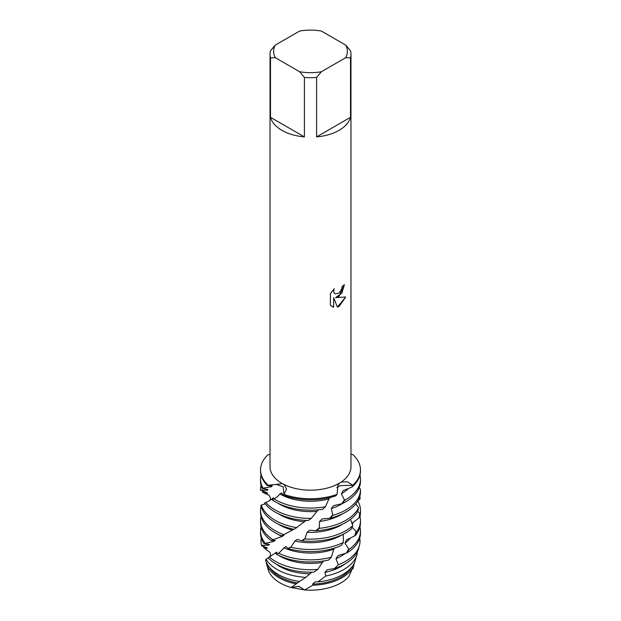 <?xml version="1.0" encoding="UTF-8"?>
<svg xmlns="http://www.w3.org/2000/svg" width="621" height="621" viewBox="0 0 621 621"><rect width="100%" height="100%" fill="white"/><g stroke="black" fill="none" stroke-linecap="round" stroke-linejoin="round"><path stroke-width="0.93" d="M348.87 576.552L352.619 567.928A44.557 25.725 180 0 1 342 577.732A44.557 25.725 180 0 1 312.805 585.23L304.616 589.95A42.989 24.817 180 0 0 340.898 582.917A42.989 24.817 180 0 0 348.87 576.552A42.989 24.817 180 0 1 340.898 582.917A42.989 24.817 180 0 1 304.616 589.95L298.88 586.371L291.125 587.52L299.058 586.387L304.616 589.95L291.125 587.52A42.989 24.817 180 0 1 267.55 566.383M339.113 296.264L335.643 297.591L345.726 297.009L339.113 306.378L337.405 307.108L333.679 297.707L333.679 307.216L330.419 305.299L330.419 293.57L334.168 288.781L333.663 291.117L334.028 292.786L335.053 293.888L339.113 293.112L341.76 288.912L342.148 286.483A40.466 23.365 0 0 0 344.414 284.666L339.113 296.264M339.113 130.325A40.466 23.365 180 0 1 316.594 136.899L316.594 77.423A40.466 23.365 180 0 1 304.406 77.423L304.406 136.899A40.466 23.365 180 0 1 270.492 117.322L270.492 57.846A40.466 23.365 180 0 1 270.034 54.33A40.466 23.365 180 0 1 270.492 50.806L275.266 45.116L299.632 31.05A36.872 21.285 180 0 1 321.368 31.05L345.734 45.116A36.872 21.285 180 0 1 345.734 57.668L350.508 57.846L350.508 117.322A40.466 23.365 180 0 1 339.113 130.325M282.423 483.643L284.053 484.496L286.599 489.084L283.913 494.339L283.192 486.841L276.213 484.396L268.194 485.265L282.423 483.643A40.466 23.365 180 0 1 270.034 466.813L270.034 54.33M262.823 487.842A49.967 28.845 180 0 1 260.533 479.21L260.533 481.337A49.967 28.845 0 0 0 262.023 488.316L271.136 486.81L272.262 485.979L267.441 485.606L268.194 485.265L276.213 484.396L283.192 486.841L283.913 494.339A49.967 28.845 180 0 0 337.087 494.339L337.087 494.339A49.967 28.845 180 0 1 283.913 494.339L282.718 494.953A49.967 28.845 0 0 0 335.845 495.837L337.087 494.339L337.925 485.024L339.64 483.022A40.466 23.365 180 0 1 339.113 483.332A40.466 23.365 180 0 1 284.053 484.496M344.383 284.697L341.93 293.089L335.643 297.591M335.037 293.873L333.997 292.763L333.632 291.094L334.106 288.85M331.94 306.51L333.64 307.193L333.679 297.707M337.397 307.077L345.68 297.017M339.64 483.022L341.131 482.082L347.201 481.694L352.806 485.265L339.819 485.676L336.869 487.656M354.304 563.107L353.077 568.758L352.115 569.185M270.034 454.712L268.194 454.564A49.967 28.845 180 0 0 268.194 485.265A49.967 28.845 180 0 1 260.533 469.911A49.967 28.845 180 0 1 268.194 454.564M337.071 487.454L339.819 485.676L352.806 485.265A49.967 28.845 180 0 0 352.806 454.564L350.966 454.199M341.131 482.082A40.466 23.365 180 0 0 350.966 466.813L350.966 54.33A40.466 23.365 180 0 0 350.508 50.806L345.734 45.116M270.492 57.846L275.266 57.668A36.872 21.285 180 0 1 275.266 45.116M275.266 57.668L299.632 71.733L304.406 77.423M316.594 77.423L321.368 71.733A36.872 21.285 180 0 1 299.632 71.733M321.368 71.733L345.734 57.668M350.966 54.33A40.466 23.365 180 0 1 350.508 57.846M304.406 136.899L270.492 117.322M350.508 117.322L316.594 136.899M352.767 525.677A49.967 28.845 180 0 1 345.827 530.691A49.967 28.845 180 0 1 304.818 538.95L301.891 540.829A49.967 28.845 0 0 0 345.827 532.818A49.967 28.845 0 0 0 351.113 529.216L352.767 525.677L350.5 519.342M357.719 511.487L358.604 507.737A49.967 28.845 180 0 1 345.827 520.328A49.967 28.845 180 0 1 319.186 528.339L316.268 530.707A49.967 28.845 0 0 0 345.827 522.455A49.967 28.845 0 0 0 357.719 511.487L360.141 513.575L359.722 517.386A49.967 28.845 0 0 0 360.467 512.418L360.467 510.291A49.967 28.845 180 0 1 360.141 513.575M359.117 487.997L360.459 489.146A49.967 28.845 180 0 1 360.467 489.573A49.967 28.845 180 0 1 345.827 509.973A49.967 28.845 180 0 1 332.84 515.376L330.155 518.217A49.967 28.845 0 0 0 345.827 512.092A49.967 28.845 0 0 0 360.413 492.973L360.467 489.736M345.827 499.61A49.967 28.845 180 0 1 344.639 500.278L342.427 503.53A49.967 28.845 0 0 0 345.827 501.737A49.967 28.845 0 0 0 360.467 481.337L360.467 479.21A49.967 28.845 180 0 1 345.827 499.61M301.891 540.829L297.327 539.393L294.905 541.031L290.915 547.194L288.237 548.599L286.071 546.596L283.991 547.854L279.194 552.884L276.423 554.235A49.967 28.845 0 0 0 328.641 560.018L331.366 557.223L333.788 549.158L334.603 548.048M276.423 554.235L276.842 552.085L268.062 557.891A48.717 28.124 0 0 0 276.05 563.977A48.717 28.124 0 0 0 313.815 572.143L317.82 569.426A49.501 28.582 180 0 1 275.491 561.368A49.501 28.582 180 0 1 269.537 557.208M317.82 569.426L322.369 562.463A43.478 25.104 180 0 1 279.753 556.067A43.478 25.104 180 0 1 278.363 555.228M322.369 562.463L323.844 560.934M272.06 499.765A49.967 28.845 0 0 0 275.173 501.737A49.967 28.845 0 0 0 322.594 509.329L325.451 506.736A49.967 28.845 180 0 1 275.173 499.61A49.967 28.845 180 0 1 274.016 498.919L272.06 499.765L273.62 497.693L268.738 501.217L264.562 503.041A49.967 28.845 0 0 0 275.173 512.092A49.967 28.845 0 0 0 308.288 520.514L311.245 518.419A49.967 28.845 180 0 1 275.173 509.973A49.967 28.845 180 0 1 265.804 502.467M325.451 506.736L328.951 498.888A43.478 25.104 180 0 1 279.854 493.959L277.665 496.513L274.016 498.919M260.533 479.21A49.967 28.845 180 0 1 261.045 475.096M311.245 518.419L316.966 511.339A43.478 25.104 180 0 1 279.753 504.268A43.478 25.104 180 0 1 278.363 503.421M316.966 511.339L318.612 509.802M268.738 501.217L268.691 501.24C270.872 499.921 270.95 497.91 268.924 495.216L262.396 492.135L267.441 493.392L267.162 492.74L260.541 490A49.967 28.845 180 0 1 260.533 489.573A49.967 28.845 180 0 1 261.045 485.451M260.587 490.419L260.541 490L267.504 490.248L267.962 489.589L262.023 488.316M265.128 503.778L260.867 505.385A49.967 28.845 0 0 0 275.173 522.455A49.967 28.845 0 0 0 294.168 529.317L304.461 521.733A43.478 25.104 180 0 1 279.753 514.623A43.478 25.104 180 0 1 278.363 513.784M304.461 521.733L306.169 520.437M296.985 527.703A49.967 28.845 180 0 1 275.173 520.328A49.967 28.845 180 0 1 261.294 504.951M262.396 492.135A49.967 28.845 180 0 1 263.04 490.908M359.862 496.163L360.133 498.725L357.455 501.558M283.851 534.697A49.967 28.845 180 0 1 275.173 530.691A49.967 28.845 180 0 1 260.533 510.291L260.533 512.418A49.967 28.845 0 0 0 275.173 532.818A49.967 28.845 0 0 0 281.398 535.869L292.452 530.07A43.478 25.104 180 0 1 279.753 524.986A43.478 25.104 180 0 1 278.363 524.147M292.452 530.07L293.749 529.232M357.867 501.108A49.967 28.845 180 0 1 360.467 510.291M268.885 495.185L268.233 494.906A49.967 28.845 180 0 1 268.342 494.813M272.922 539.665A49.967 28.845 180 0 1 260.533 520.654L260.533 522.773A49.967 28.845 0 0 0 271.035 540.472L281.934 536.521L283.921 535.341L282.617 535.286M359.722 517.386L351.851 523.456M281.934 536.521A43.478 25.104 180 0 1 279.753 535.349A43.478 25.104 180 0 1 278.363 534.502M353.295 522.044A43.478 25.104 180 0 1 352.278 524.543M352.068 527.221L356.47 531.956L355.228 535.628L346.471 539.936L344.965 543.259L348.994 549.406L347.038 552.814L338.026 555.624L335.984 558.652L338.298 564.807L334.416 568.588A48.717 28.124 0 0 0 344.95 563.977A48.717 28.124 0 0 0 358.627 548.459L359.404 545.603A49.501 28.582 180 0 1 345.509 561.368A49.501 28.582 180 0 1 338.298 564.807M359.955 516.532A49.967 28.845 180 0 1 360.467 520.654A49.967 28.845 180 0 1 356.47 531.956M268.916 557.487L269.103 557.309C271.004 555.096 270.973 553.21 269.009 551.642L263.7 547.66L267.022 548.374L267.069 547.73L261.899 545.999L261.542 545.378A49.501 28.582 180 0 1 261.278 538.096M268.163 558L266.029 559.187L265.586 560.22A45.519 26.284 0 0 0 278.309 574.534A45.519 26.284 0 0 0 299.532 581.458L305.842 577.367L309.972 573.781A43.478 25.104 180 0 1 279.753 566.43A43.478 25.104 180 0 1 275.934 563.907M309.972 573.781L311.866 572.197M305.842 577.367A47.025 27.153 180 0 1 277.245 569.55A47.025 27.153 180 0 1 266.029 559.187M263.7 547.66A47.025 27.153 180 0 1 263.964 546.441M343.755 569.55A47.025 27.153 180 0 1 325.8 576.024L317.89 581.885A45.519 26.284 0 0 0 342.691 574.534A45.519 26.284 0 0 0 354.676 562.284L356.959 554.569A47.025 27.153 180 0 1 343.755 569.55M295.984 583.864A44.557 25.725 180 0 1 279 577.732A44.557 25.725 180 0 1 266.487 563.542L268.039 569.224A42.989 24.817 180 0 0 291.125 587.52L299.632 581.396M297.614 583.01A43.478 25.104 180 0 1 279.753 576.785A43.478 25.104 180 0 1 269.452 567.307M352.806 454.564A49.967 28.845 180 0 1 360.467 469.911A49.967 28.845 180 0 1 352.806 485.265L352.029 487.011L343.134 490.621L341.34 493.85L344.639 500.278M342.427 503.53L333.531 505.68L331.319 508.552L332.84 515.376M330.155 518.217L322.082 518.946L319.582 521.423L319.186 528.339M316.268 530.707L309.669 530.21L307.1 532.259L304.818 538.95M267.022 548.374L267.069 547.73M261.542 545.378L268.676 545.168L269.444 544.462L263.948 543.608L273.783 541.403L275.227 540.511L271.121 540.433M328.951 498.888L330.077 497.514M352.619 567.928L352.091 566.639M356.959 554.569A47.025 27.153 180 0 0 357.3 553.039L356.928 552.612M334.416 568.588L327.298 569.705L324.899 572.36L325.8 576.024M317.898 581.885L315.189 581.869L312.627 584.113L312.805 585.23M288.237 548.599A49.967 28.845 0 0 0 341.146 545.556L343.429 542.35L343.266 534.192M358.604 507.737L355.794 503.872M282.718 495.442L281.763 492.872L279.854 493.959M261.27 506.984L260.859 507.015A49.967 28.845 180 0 0 260.533 510.291M268.233 494.906L268.792 495.123M266.487 563.542A44.557 25.725 180 0 1 266.114 561.788M351.548 567.307A43.478 25.104 180 0 1 312.627 584.113M345.066 563.907A43.478 25.104 180 0 1 324.899 572.36M359.722 538.096A49.501 28.582 180 0 1 359.404 545.603M345.338 553.334A43.478 25.104 180 0 1 335.984 558.652M268.676 545.168A43.478 25.104 180 0 1 268.156 544.027M276.578 554.017A43.478 25.104 180 0 1 275.274 553.032M347.038 552.814A49.967 28.845 0 0 0 360.467 533.136L360.467 531.017A49.967 28.845 180 0 1 348.994 549.406M265.097 543.057A49.967 28.845 180 0 1 260.533 531.017L260.533 533.136A49.967 28.845 0 0 0 263.948 543.608M359.955 526.895A49.967 28.845 180 0 1 360.467 531.017M260.533 531.017A49.967 28.845 180 0 1 261.045 526.895M350.353 537.996A43.478 25.104 180 0 1 344.965 543.259M273.783 541.403A43.478 25.104 180 0 1 272.518 540.169M355.228 535.628A49.967 28.845 0 0 0 360.467 522.773L360.467 520.654M260.533 520.654A49.967 28.845 180 0 1 261.045 516.532M267.504 490.248A43.478 25.104 180 0 1 267.286 489.294M272.883 499.105A43.478 25.104 180 0 1 272.324 498.531M260.533 469.911L260.533 470.974A49.967 28.845 0 0 0 267.441 485.606M271.129 486.81A43.478 25.104 180 0 1 270.151 485.506M331.366 557.223A49.967 28.845 180 0 1 278.643 553.233M333.788 549.158A43.478 25.104 180 0 1 283.991 547.854M343.429 542.35A49.967 28.845 180 0 1 290.915 547.194M342.637 534.502A43.478 25.104 180 0 1 294.905 541.031M342.637 524.147A43.478 25.104 180 0 1 307.1 532.259M342.637 513.784A43.478 25.104 180 0 1 319.582 521.423M342.637 503.421A43.478 25.104 180 0 1 331.319 508.552M359.955 475.096A49.967 28.845 180 0 1 360.467 479.21M348.404 488.455A43.478 25.104 180 0 1 341.34 493.85M352.029 487.011A49.967 28.845 0 0 0 360.467 470.974L360.467 469.911M352.557 485.832L351.703 487.143M344.508 499.703L341.892 503.654M332.879 514.793L329.627 518.271M319.396 527.788L315.856 530.683M305.167 538.454L301.635 540.751M291.396 546.752L288.144 548.49M279.194 552.884L276.508 554.118M359.497 497.343L359.675 499.199M359.675 513.14L359.163 517.774M356.12 531.444L354.622 535.923M348.792 548.848L346.425 553M283.525 494.541L282.718 494.89M274.598 498.609L272.208 499.672M260.533 490.109L260.533 489.573M267.022 548.242L267.022 547.706M360.467 490.109L360.467 489.573"/></g></svg>
